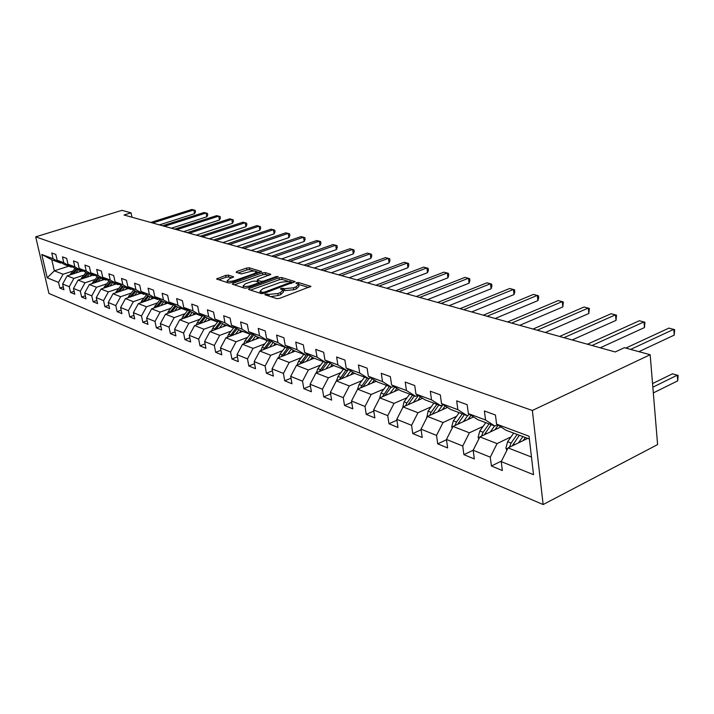 <?xml version="1.0" encoding="UTF-8"?>
<svg xmlns="http://www.w3.org/2000/svg" width="714" height="714" viewBox="0 0 714 714"><rect width="100%" height="100%" fill="white"/><g stroke="black" fill="none" stroke-linecap="round" stroke-linejoin="round"><path stroke-width="1.07" d="M265.34 294.088L264.921 294.775L276.782 298.622L279.629 298.354L310.893 286.341L298.461 282.539L296.515 282.726L295.935 283.262L298.657 284.395L295.989 286.894L293.481 287.804L284.529 288.661L281.039 288.367L280.441 288.92L283.11 290.054L280.361 292.615L277.817 293.543L268.821 294.391L265.34 294.088M228.328 275.113L225.704 275.372L216.556 279.013L228.578 282.976L231.247 282.717L261.538 271.552L249.213 267.795L246.607 268.053L236.807 271.481L236.191 272.355L241.27 273.926L248.793 271.945C252.506 270.865 255.094 270.767 256.54 271.65L254.273 273.614L234.906 280.459C231.166 281.557 228.569 281.655 227.132 280.763L229.506 278.737L233.621 276.845L228.328 275.113L228.676 276.97L226.052 277.219L218.743 279.79M532.349 410.47L650.159 354.724L624.402 347.691L615.191 351.957L124.013 215.003L131.028 212.834L121.942 210.344L35.7 236.852L532.349 410.47L543.14 504.548L48.918 293.445L35.7 236.852M249.195 288.518L248.579 289.465L261.279 293.588L264.073 293.329L295.025 281.593L281.744 277.532L279.022 277.8L249.195 288.518L249.418 289.741M244.616 288.179L232.389 284.217L233.032 283.297L262.52 272.837L265.18 272.578L270.767 274.319L258.004 279.317L257.138 280.075L260.949 281.334L263.662 281.066L276.122 276.604L278.21 276.532L247.347 287.921L244.616 288.179M63.278 286.903L59.842 288.037L63.93 289.723L62.627 284.047L69.267 286.733L70.57 292.463L74.791 294.204L73.48 288.447L80.334 291.223L81.646 297.033L86.001 298.827L84.689 292.981L91.767 295.846L93.088 301.745L97.586 303.602L96.265 297.667L103.584 300.63L104.896 306.618L109.545 308.537L108.225 302.513L115.793 305.574L117.114 311.661L121.924 313.642L120.595 307.52L128.422 310.688L129.743 316.864L134.714 318.917L133.393 312.696L141.488 315.972L142.818 322.255L147.968 324.379L146.638 318.06L155.018 321.452L156.348 327.833L161.685 330.038L160.355 323.612L169.04 327.128L170.369 333.616L175.903 335.901L174.564 329.368L183.578 333.019L184.908 339.614L190.638 341.979L189.308 335.339L198.662 339.123L199.991 345.835L205.935 348.289L204.615 341.533L214.316 345.46L215.646 352.288L221.822 354.84L220.501 347.959L230.586 352.047L231.907 358.99L238.333 361.641L237.012 354.644L247.499 358.892L248.82 365.97L255.505 368.719L254.184 361.596L265.099 366.014L266.411 373.226L273.364 376.091L272.061 368.835L283.422 373.44L284.725 380.776L291.981 383.766L290.678 376.376L302.522 381.169L303.825 388.648L311.384 391.763L310.09 384.23L322.451 389.237L323.737 396.859L331.626 400.117L330.341 392.432L343.255 397.662L344.523 405.436L352.77 408.827L351.502 401L364.997 406.462L366.246 414.388L374.868 417.949L373.618 409.952L387.738 415.664L388.978 423.759L397.993 427.481L396.77 419.323L411.559 425.312L412.772 433.577L422.224 437.477L421.019 429.141L436.531 435.415L437.718 443.858L447.633 447.946L446.455 439.44L462.734 446.027L463.895 454.657L474.31 458.95L473.168 450.248L490.277 457.174L491.402 465.992L502.353 470.517L501.246 461.619L533.528 474.694L529.056 436.236L496.578 424.125L495.445 415.012L484.395 410.978L485.547 420.01L494.864 426.053L477.63 419.591L468.348 413.593L467.17 404.686L456.674 400.857L457.861 409.684L467.126 415.646L450.73 409.497L441.502 403.58L440.297 394.869L430.319 391.227L431.533 399.867L440.734 405.739L425.116 399.885L415.95 394.057L414.727 385.533L405.213 382.061L406.453 390.513L415.593 396.306L400.697 390.719L391.602 384.971L390.353 376.635L381.276 373.315L382.543 381.588L391.611 387.309L377.394 381.972L368.37 376.305L367.094 368.138L358.437 364.979L359.713 373.074L368.71 378.715L355.135 373.618L346.183 368.031L344.889 360.026L336.606 357.009L337.909 364.943L346.825 370.504L333.84 365.622L324.959 360.115L323.656 352.27L315.731 349.378L317.043 357.161L325.896 362.641L313.455 357.973L304.655 352.537L303.334 344.853L295.748 342.086L297.078 349.717L305.842 355.117L293.918 350.645L285.198 345.281L283.869 337.749L276.604 335.089L277.933 342.577L286.626 347.905L275.185 343.613L266.545 338.329L265.215 330.93L258.236 328.386L259.575 335.732L268.187 340.989L257.201 336.865L248.651 331.653L247.303 324.388L240.609 321.943L241.957 329.154L250.48 334.339L239.931 330.386L231.452 325.236L230.104 318.114L223.669 315.758L225.017 322.835L233.469 327.958L223.321 324.147L214.932 319.078L213.575 312.072L207.39 309.814L208.738 316.766L217.101 321.818L207.346 318.149L199.028 313.143L197.68 306.27L191.718 304.093L193.075 310.92L201.357 315.909L191.959 312.375L183.721 307.439L182.373 300.674L176.635 298.586L177.991 305.297L186.193 310.215L177.134 306.815L168.977 301.942L167.629 295.293L162.096 293.276L163.452 299.88L171.574 304.726L162.837 301.451L154.768 296.64L153.412 290.098L148.084 288.153L149.44 294.65L157.482 299.443L149.047 296.274L141.06 291.526L139.703 285.1L134.562 283.217L135.91 289.598L143.871 294.338L135.731 291.276L127.824 286.582L126.476 280.263L121.505 278.451L122.853 284.734L130.733 289.402L122.87 286.457L115.034 281.816L113.696 275.595L108.894 273.846L110.233 280.031L118.042 284.636L110.438 281.789L102.682 277.211L101.343 271.088L96.702 269.392L98.041 275.479L105.77 280.031L98.416 277.273L90.74 272.757L89.402 266.724L84.912 265.081L86.251 271.079L93.9 275.577L86.787 272.909L79.183 268.446L77.844 262.502L73.497 260.922L74.836 266.822L82.405 271.266L75.523 268.678L67.991 264.269L66.661 258.423L62.457 256.888L63.778 262.698L71.284 267.09L64.608 264.591L57.156 260.226L55.826 254.461L51.756 252.979L53.077 258.709L60.503 263.047L51.774 259.771L54.326 270.829L63.064 274.247L72.783 271.079M59.842 288.037L58.539 282.396L47.222 277.808L41.787 254.496L53.077 258.709M57.156 260.226L63.778 262.698M67.991 264.269L74.836 266.822M79.183 268.446L86.251 271.079M90.74 272.757L98.041 275.479M102.682 277.211L110.233 280.031M115.034 281.816L122.853 284.734M127.824 286.582L135.91 289.598M141.06 291.526L149.44 294.65M154.768 296.64L163.452 299.88M168.977 301.942L177.991 305.297M183.721 307.439L193.075 310.92M199.028 313.143L208.738 316.766M214.932 319.078L225.017 322.835M231.452 325.236L241.957 329.154M248.651 331.653L259.575 335.732M266.545 338.329L277.933 342.577M285.198 345.281L297.078 349.717M304.655 352.537L317.043 357.161M324.959 360.115L337.909 364.943M346.183 368.031L359.713 373.074M368.37 376.305L382.543 381.588M391.602 384.971L406.453 390.513M415.95 394.057L431.533 399.867M441.502 403.58L457.861 409.684M468.348 413.593L485.547 420.01M83.69 275.211L73.854 278.451L67.178 275.845L81.833 271.052M72.266 266.777L71.284 267.09M67.178 275.845L62.627 284.047M73.854 278.451L69.267 286.733M94.953 279.486L84.993 282.798L78.094 280.111L92.918 275.211M83.422 270.936L82.405 271.266M78.094 280.111L73.48 288.447M84.993 282.798L80.334 291.223M106.582 283.895L96.488 287.287L89.366 284.511L104.36 279.504M94.944 275.229L93.9 275.577M89.366 284.511L84.689 292.981M96.488 287.287L91.767 295.846M118.586 288.447L108.367 291.919L101.013 289.054L116.168 283.94M106.859 279.674L105.77 280.031M101.013 289.054L96.265 297.667M108.367 291.919L103.584 300.63M131.001 293.159L120.648 296.712L113.044 293.749L128.368 288.518M119.167 284.261L118.042 284.636M113.044 293.749L108.225 302.513M120.648 296.712L115.793 305.574M143.844 298.024L133.348 301.674L125.477 298.604L140.988 293.249M131.903 289.009L130.733 289.402M125.477 298.604L120.595 307.52M133.348 301.674L128.422 310.688M157.125 303.057L146.486 306.797L138.346 303.62L154.037 298.149M145.085 293.918L143.871 294.338M138.346 303.62L133.393 312.696M146.486 306.797L141.488 315.972M170.878 308.269L160.097 312.107L151.663 308.823L167.531 303.209M158.731 298.996L157.482 299.443M151.663 308.823L146.638 318.06M160.097 312.107L155.018 321.452M185.122 313.669L174.189 317.614L165.461 314.205L181.517 308.457M172.877 304.271L171.574 304.726M165.461 314.205L160.355 323.612M174.189 317.614L169.04 327.128M199.893 319.265L188.808 323.317L179.749 319.783L196.002 313.892M187.541 309.733L186.193 310.215M179.749 319.783L174.564 329.368M188.808 323.317L183.578 333.019M215.209 325.075L203.972 329.234L194.574 325.566L211.014 319.533M202.767 315.392L201.357 315.909M194.574 325.566L189.308 335.339M203.972 329.234L198.662 339.123M231.113 331.1L219.716 335.375L209.961 331.564L226.597 325.379M218.573 321.273L217.101 321.818M209.961 331.564L204.615 341.533M219.716 335.375L214.316 345.46M247.633 337.356L236.066 341.756L225.927 337.802L242.769 331.448M234.995 327.387L233.469 327.958M225.927 337.802L220.501 347.959M236.066 341.756L230.586 352.047M264.814 343.853L253.077 348.396L242.528 344.282L259.566 337.749M252.069 333.741L250.48 334.339M242.528 344.282L237.012 354.644M253.077 348.396L247.499 358.892M282.673 350.619L270.767 355.295L259.798 351.02L277.032 344.309M269.847 340.346L268.187 340.989M259.798 351.02L254.184 361.596M270.767 355.295L265.099 366.014M301.281 357.66L289.188 362.489L277.764 358.026L295.212 351.127M288.358 347.227L286.626 347.905M277.764 358.026L272.061 368.835M289.188 362.489L283.422 373.44M320.657 364.997L308.386 369.977L296.48 365.336L314.142 358.232M307.654 354.394L305.842 355.117M296.48 365.336L290.678 376.376M308.386 369.977L302.522 381.169M340.873 372.637L328.413 377.795L315.99 372.949L333.866 365.63M327.788 361.873L325.896 362.641M315.99 372.949L310.09 384.23M328.413 377.795L322.451 389.237M361.98 380.624L349.324 385.953L336.348 380.892L354.599 373.288M348.816 369.673L346.825 370.504M336.348 380.892L330.341 392.432M349.324 385.953L343.255 397.662M384.025 388.96L371.173 394.485L357.616 389.192L376.269 381.267M370.798 377.831L368.71 378.715M357.616 389.192L351.502 401M371.173 394.485L364.997 406.462M407.087 397.671L394.03 403.401L379.839 397.868L398.93 389.594M393.798 386.363L391.611 387.309M379.839 397.868L373.618 409.952M394.03 403.401L387.738 415.664M431.238 406.793L417.967 412.746L403.107 406.944L422.634 398.305M417.895 395.288L415.593 396.306M403.107 406.944L396.77 419.323M417.967 412.746L411.559 425.312M456.541 416.351L443.055 422.536L427.472 416.449L447.482 407.408M443.162 404.651L440.734 405.739M427.472 416.449L421.019 429.141M443.055 422.536L436.531 435.415M483.101 426.374L469.393 432.809L453.033 426.428L473.534 416.94M469.687 414.468L467.126 415.646M453.033 426.428L446.455 439.44M469.393 432.809L462.734 446.027M510.992 436.897L497.06 443.608L479.87 436.897L500.889 426.936M497.578 424.776L494.864 426.053M479.87 436.897L473.168 450.248M497.06 443.608L490.277 457.174M531.475 457.04L508.082 447.91L527.691 438.378M529.377 439.012L505.914 430.203L496.578 424.125M508.082 447.91L501.246 461.619M650.159 354.724L657.594 444.59L543.14 504.548M131.947 217.217L131.028 212.834M68.785 266.152L54.326 270.829L47.222 277.808M61.449 262.743L60.503 263.047M41.787 254.496L51.774 259.771M63.064 274.247L58.539 282.396M501.549 461.012L491.402 465.992M473.195 450.204L463.895 454.657M446.5 439.753L437.718 443.858M421.108 429.766L412.772 433.577M396.904 420.216L388.978 423.759M373.797 411.086L366.246 414.388M351.716 402.339L344.523 405.436M330.6 393.967L323.737 396.859M310.376 385.935L303.825 388.648M291 378.224L284.725 380.776M272.418 370.816L266.411 373.226M254.568 363.703L248.82 365.97M237.432 356.857L231.907 358.99M220.947 350.262L215.646 352.288M205.079 343.916L199.991 345.835M189.799 337.793L184.908 339.614M175.082 331.894L170.369 333.616M160.882 326.191L156.348 327.833M147.191 320.693L142.818 322.255M133.964 315.374L129.743 316.864M121.184 310.233L117.114 311.661M108.831 305.262L104.896 306.618M96.881 300.451L93.088 301.745M85.323 295.792L81.646 297.033M74.122 291.276L70.57 292.463M270.633 296.622L278.165 295.516L277.817 293.543M283.217 290.696L283.449 292.008L280.709 294.579L278.165 295.516M298.764 285.038L298.988 286.341L296.319 288.849L293.82 289.768L284.868 290.607L283.128 290.089M308.948 287.537L298.702 284.458M287.724 281.137L282.075 279.442L279.361 279.701L250.516 290.098M293.097 282.762L291.446 282.262M262.449 292.338L264.403 292.151L291.401 282.012L289.589 281.405L280.781 282.253L262.797 288.759L259.994 291.312L262.449 292.338L262.69 293.641M260.235 292.642L260.387 293.302M234.335 284.841L262.85 274.712L262.52 272.837M268.839 275.452L265.51 274.444L262.85 274.712M258.932 282.503L260.815 283.092M245.491 283.779L243.135 285.859C244.625 286.787 247.285 286.698 251.096 285.573L258.04 283.083L258.638 282.155L255.103 281.057L252.399 281.316L245.491 283.779M243.394 287.296L243.536 287.831M231.755 277.942L228.676 276.97M256.951 273.614L256.621 272.096M254.211 271.043L249.552 269.633L246.946 269.892L238.181 272.971M259.619 272.668L256.621 271.766M523.21 440.547L525.343 437.495M518.525 442.823L522.898 436.575M506.878 450.329L505.896 448.08L507.618 441.707L513.661 433.103M653.319 392.914L677.72 380.848L677.283 375.189L672.463 373.824L652.542 383.57M512.25 445.884L519.373 435.254M517.15 434.415L511.108 443.046L509.43 447.25M652.846 387.202L677.283 375.189L678.13 375.412L677.72 380.848M672.463 373.824L678.13 375.412M638.923 351.654L674.23 335.107L673.793 329.315L630.649 349.396M674.23 335.107L674.65 329.672L668.92 328.101L625.83 348.075M494.909 429.766L498.202 425.178M490.277 431.961L494.543 425.937M478.862 438.905L478.139 437.218L479.808 431.006L485.752 422.634M484.262 434.817L491.187 424.678M489.081 423.884L483.128 432.273L481.531 436.111M467.982 419.511L471.008 415.316M463.395 421.635L467.947 415.262M452.212 428.052L451.712 426.883L453.336 420.814L459.191 412.665M457.629 424.303L464.368 414.611M462.351 413.852L456.496 422.028L454.979 425.526M600.242 347.789L644.465 327.574L643.983 321.907L592.022 345.496M644.465 327.574L644.912 322.264L639.342 320.747L587.435 344.219M572.164 339.953L616.03 320.381L615.522 314.82L563.98 337.677M616.03 320.381L616.503 315.195L611.086 313.723L559.606 336.455M442.314 409.747L445.108 405.891M437.78 411.791L442.841 404.793M426.82 417.735L428.114 411.103L433.871 403.16M432.256 414.29L438.807 405.017M436.888 404.294L431.122 412.264L429.685 415.459M417.824 400.429L420.412 396.886M413.352 402.41L418.342 395.574M402.607 407.908L404.044 401.839L409.711 394.101M408.051 404.758L414.423 395.868M412.594 395.181L406.918 402.946L405.552 405.864M394.44 391.54L396.841 388.282M390.022 393.459L394.788 386.979M379.518 398.492L381.053 392.986L386.631 385.435M384.944 395.654L391.129 387.131M389.389 386.47L382.508 396.707M545.344 332.483L588.845 313.5L588.318 308.055L537.205 330.207M588.845 313.5L589.345 308.439L584.07 307.002L533.028 329.047M519.712 325.334L562.828 306.913L562.275 301.576L511.617 323.076M562.828 306.913L563.346 301.968L558.205 300.567L507.618 321.96M495.177 318.489L537.91 300.603L537.339 295.373L487.135 316.248M537.91 300.603L538.677 297.863L538.445 295.774L533.438 294.409L483.307 315.177M471.677 311.938L514.018 294.561L513.428 289.429L463.681 309.706M514.018 294.561L514.803 291.883L514.571 289.83L509.689 288.501L460.021 308.689M449.142 305.654L491.089 288.751L490.482 283.726L441.207 303.441M491.089 288.751L491.901 286.144L491.66 284.136L486.894 282.833L437.691 302.459M427.516 299.63L469.071 283.181L468.446 278.246L419.645 297.435M469.071 283.181L469.901 280.629L469.651 278.656L464.993 277.38L416.271 296.488M406.757 293.838L447.91 277.826L447.267 272.971L398.939 291.66M447.91 277.826L448.749 275.327L448.499 273.391L443.947 272.15L395.699 290.75M386.792 288.269L427.552 272.668L426.901 267.911L379.045 286.109M427.552 272.668L428.409 270.231L428.15 268.33L423.705 267.116L375.921 285.243M367.594 282.923L407.953 267.714L407.292 263.029L359.901 280.772M407.953 267.714L408.827 265.322L408.56 263.457L404.213 262.27L356.902 279.942M349.11 277.764L389.076 262.93L388.398 258.334L341.488 275.64M389.076 262.93L389.96 260.601L389.692 258.763L385.435 257.593L338.597 274.836M331.314 272.802L370.878 258.325L370.191 253.8L323.745 270.695M370.878 258.325L371.771 256.04L371.503 254.238L367.335 253.095L320.97 269.919M314.151 268.018L353.323 253.881L352.636 249.436L306.654 265.929M353.323 253.881L354.224 251.64L353.948 249.864L349.878 248.749L303.968 265.18M297.595 263.404L336.383 249.597L335.687 245.223L290.161 261.324M336.383 249.597L337.294 247.401L337.017 245.652L333.019 244.554L287.572 260.61M281.619 258.95L320.015 245.455L319.31 241.145L274.247 256.888M320.015 245.455L320.934 243.304L320.657 241.582L316.739 240.511L271.748 256.192M266.188 254.639L304.2 241.448L303.495 237.218L258.879 252.604M304.2 241.448L305.128 239.342L304.842 237.646L301.005 236.593L256.469 251.935M251.274 250.48L288.911 237.575L288.197 233.407L244.027 248.463M288.911 237.575L289.839 235.513L289.554 233.844L285.796 232.809L241.698 247.812M236.852 246.464L274.114 233.835L273.4 229.729L229.676 244.465M274.114 233.835L275.051 231.8L274.765 230.167L271.07 229.149L227.418 243.831M222.902 242.573L259.789 230.211L259.075 226.168L215.789 240.591M259.789 230.211L260.726 228.212L260.44 226.597L256.826 225.606L213.602 239.984M209.398 238.806L245.919 226.695L245.205 222.714L202.348 236.843M245.919 226.695L246.857 224.74L246.571 223.152L243.019 222.17L200.232 236.254M372.092 383.043L374.323 380.044M367.719 384.9L372.28 378.759M357.536 389.344L359.071 384.525L364.559 377.153M362.846 386.97L369.004 378.59M367.201 378.143L360.472 387.97M350.699 374.912L352.77 372.146M346.379 376.715L350.752 370.878M336.526 380.821L338.025 376.43L343.443 369.227M341.703 378.661L348.2 369.932M345.96 370.173L339.391 379.625M330.207 367.13L332.144 364.568M325.941 368.879L330.136 363.328M316.4 372.779L317.873 368.674L323.201 361.632M321.452 370.709L328.003 361.998M325.62 362.542L319.203 371.628M310.563 359.669L312.366 357.303M306.342 361.364L310.376 356.072M297.113 365.077L298.55 361.23L303.798 354.349M302.031 363.096L308.332 354.813M306.36 354.912L299.844 363.979M291.714 352.511L293.392 350.324M287.546 354.162L291.419 349.11M278.612 357.696L280.004 354.09L285.181 347.361M283.404 355.795L289.456 347.897M288.063 347.334L281.271 356.643M273.614 345.638L275.185 343.613M269.49 347.245L273.221 342.417M260.833 350.61L262.19 347.236L267.286 340.649M265.519 348.789L271.338 341.256M270.142 340.533L263.43 349.601M256.219 339.034L257.745 337.07M252.14 340.596L255.737 335.973M243.751 343.809L245.072 340.649L250.096 334.197M248.32 342.06L253.925 334.866M252.774 334.17L246.285 342.836M239.485 332.688L240.975 330.778M235.459 334.206L238.922 329.77M227.32 337.276L228.596 334.304L233.621 327.896M231.791 335.589L237.173 328.708M236.075 328.038L229.801 336.339M223.375 326.575L224.839 324.718M219.394 328.056L222.75 323.799M211.505 330.993L212.745 328.208L218.056 321.461M215.869 329.368L221.063 322.782M220.001 322.139L213.923 330.091M207.854 320.693L209.291 318.881M203.927 322.13L207.167 318.042M196.279 324.941L197.466 322.326L202.901 315.481M200.536 323.38L205.543 317.07M204.516 316.445L198.635 324.076M192.905 315.017L194.297 313.259M189.014 316.427L192.173 312.464M181.588 319.113L182.739 316.659L188.032 310.028M185.756 317.605L190.576 311.554M189.594 310.956L183.891 318.283M178.473 309.546L179.848 307.832M174.635 310.92L177.741 307.047M167.424 313.5L168.531 311.188L173.698 304.762M171.494 312.045L176.153 306.226M175.198 305.654L169.673 312.696M164.55 304.271L165.898 302.602M160.757 305.61L163.809 301.817M153.751 308.082L159.856 299.675M157.723 306.681L162.23 301.085M161.31 300.54L155.955 307.306M151.1 299.166L152.421 297.542M147.352 300.478L150.359 296.765M140.551 302.852L146.495 294.757M144.424 301.495L148.789 296.123M147.896 295.587L142.702 302.102M138.105 294.239L139.4 292.651M134.402 295.525L137.356 291.892M127.788 297.8L133.572 290M131.581 296.497L135.803 291.303M134.937 290.803L129.894 297.078M125.539 289.482L126.806 287.929M121.88 290.732L124.789 287.171M115.445 292.927L121.085 285.395M119.149 291.66L123.281 286.609M122.406 286.171L117.507 292.222M113.383 284.877L114.633 283.36M109.76 286.1L112.625 282.61M103.512 288.206L109.01 280.941M107.127 286.983L111.17 282.066M110.277 281.691L105.529 287.528M101.62 280.415L102.843 278.933M98.032 281.611L100.861 278.192M91.954 283.645L97.318 276.621M95.489 282.467L99.451 277.666M98.568 277.327L93.927 282.985M196.314 235.165L232.478 223.295L231.755 219.368L189.326 233.21M232.478 223.295L233.424 221.376L233.139 219.805L229.64 218.841L187.282 232.639M183.641 231.631L219.448 220.001L218.725 216.128L176.715 229.694M219.448 220.001L220.394 218.109L220.108 216.565L216.672 215.619L174.734 229.14M90.223 276.095L91.428 274.649M86.68 277.273L89.464 273.917M80.762 279.228L85.992 272.445M84.216 278.085L88.099 273.4M87.242 273.078L82.699 278.585M171.351 228.203L206.81 216.797L206.087 212.986L164.497 226.284M206.81 216.797L207.756 214.941L207.471 213.415L204.097 212.495L162.569 225.749M79.183 271.918L80.361 270.499M75.675 273.06L78.415 269.767M69.918 274.952L75.015 268.384M73.292 273.846L77.094 269.276M76.264 268.964L71.811 274.328M159.436 224.874L194.547 213.691L193.824 209.934L152.635 222.982M194.547 213.691L195.493 211.871L195.208 210.362L191.887 209.452L150.77 222.465M269.133 296.14L268.821 294.391M280.709 294.579L280.361 292.615M283.333 290.134L282.994 288.179M284.868 290.607L284.529 288.661M293.82 289.768L293.481 287.804M296.319 288.849L295.989 286.894M298.791 284.475L298.461 282.539M310.688 286.823L310.581 286.162M267.616 295.65L267.304 293.9M279.361 279.701L279.022 277.8M282.075 279.442L281.744 277.532M294.837 282.039L294.73 281.423M264.582 293.142L264.403 292.151M290.991 283.529L290.821 282.548M261.181 293.561L260.869 291.83M233.255 284.493L233.032 283.297M265.51 274.444L265.18 272.578M270.588 274.729L270.49 274.167M257.7 281.869L257.406 280.227M261.235 282.94L260.949 281.334M263.823 282.003L263.662 281.066M276.282 277.532L276.122 276.604M251.266 286.51L251.096 285.573M258.209 284.02L258.04 283.083M233.469 277.228L233.371 276.702M235.076 281.361L234.906 280.459M254.443 274.506L254.273 273.614M237.021 272.614L236.807 271.481M246.946 269.892L246.607 268.053M249.552 269.633L249.213 267.795M261.378 271.954L261.279 271.409M217.672 279.442L217.449 278.255M226.052 277.219L225.704 275.372M505.958 448.222L507.6 448.865M513.312 443.894L514.999 444.545M507.618 441.707L511.108 443.046M478.193 437.361L479.397 437.834M485.225 433.086L486.707 433.657M479.808 431.006L483.128 432.273M451.766 427.017L452.578 427.338M458.495 422.795L459.798 423.295M453.336 420.814L456.496 422.028M426.579 417.163L427.026 417.342M433.032 412.995L434.166 413.433M428.114 411.103L431.122 412.264M408.738 403.642L409.711 404.017M404.044 401.839L406.918 402.946M385.533 394.717L386.372 395.038M381.053 392.986L383.793 394.048M363.364 386.176L364.069 386.452M359.071 384.525L361.695 385.533M342.14 378.009L342.72 378.233M338.025 376.43L340.542 377.394M321.809 370.182L322.291 370.37M317.873 368.674L320.283 369.602M298.55 361.23L300.862 362.123M280.004 354.09L282.226 354.947M262.19 347.236L264.323 348.057M245.072 340.649L247.115 341.435M228.596 334.304L230.568 335.062M212.745 328.208L214.637 328.931M197.466 322.326L199.295 323.031M182.739 316.659L184.507 317.337M168.531 311.188L170.235 311.848M154.822 305.913L156.464 306.547M141.577 300.817L143.166 301.424M128.779 295.891L130.314 296.48M116.4 291.125L117.89 291.696M104.431 286.51L105.868 287.064M92.838 282.048L94.23 282.583M81.61 277.728L82.958 278.246M70.731 273.542L72.034 274.042M291.624 283.297L291.428 282.146M260.351 293.258L259.994 291.312M257.451 281.789L257.138 280.075M243.483 287.769L243.135 285.859M259.146 283.69L258.932 282.494M227.489 282.619L227.132 280.763"/></g></svg>
